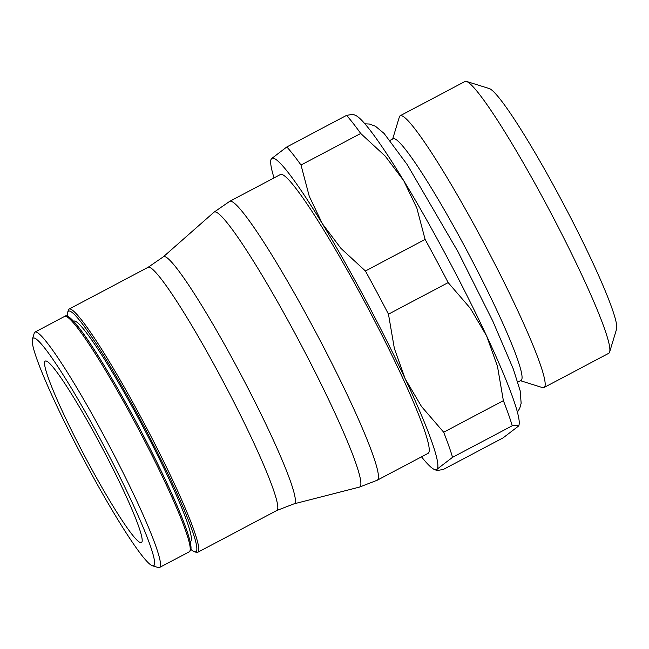 <?xml version="1.0" encoding="UTF-8"?>
<svg xmlns="http://www.w3.org/2000/svg" width="649" height="649" viewBox="0 0 649 649"><rect width="100%" height="100%" fill="white"/><g stroke="black" fill="none" stroke-linecap="round" stroke-linejoin="round"><path stroke-width="0.97" d="M152.28 565.717L158.161 567.559A133.167 12.518 -117.9 0 0 159.484 567.534A133.167 12.518 -117.9 0 0 105.576 438.797A133.167 12.518 -117.9 0 0 35.005 332.077A133.167 12.518 -117.9 0 0 34.243 333.156L32.45 339.062A128.77 12.104 -117.9 0 0 85.319 462.494A128.77 12.104 -117.9 0 0 152.28 565.717A128.77 12.104 -117.9 0 0 101.431 441.215A128.77 12.104 -117.9 0 0 32.45 339.062M190.108 541.801L190.417 541.639A124.73 11.731 -117.9 0 0 139.924 421.063A124.73 11.731 -117.9 0 0 73.824 321.101L73.515 321.263M190.814 549.305A136.103 12.793 -117.9 0 0 194.375 551.723L196.339 552.331A137.572 12.931 -117.9 0 0 197.71 552.307A137.572 12.931 -117.9 0 0 142.017 419.319A137.572 12.931 -117.9 0 0 69.119 309.062A137.572 12.931 -117.9 0 0 68.323 310.181L67.723 312.145A136.103 12.793 -117.9 0 0 67.715 316.452M194.375 551.723A136.103 12.793 -117.9 0 0 140.638 420.122A136.103 12.793 -117.9 0 0 67.723 312.145M377.239 480.219L427.991 453.391A157.748 14.83 -117.9 0 0 364.138 300.893A157.748 14.83 -117.9 0 0 280.538 174.467L229.778 201.304L214.032 212.174A155.541 14.627 -117.9 0 1 296.731 336.636A155.541 14.627 -117.9 0 1 360.187 486.563A155.541 14.627 -117.9 0 1 359.384 487.115L377.239 480.219A157.748 14.83 -117.9 0 0 377.742 479.781A157.748 14.83 -117.9 0 0 313.378 327.729A157.748 14.83 -117.9 0 0 229.778 201.304M274.032 177.907A176.09 16.558 62.1 0 1 270.844 160.116A176.09 16.558 62.1 0 1 271.404 158.737A176.09 16.558 62.1 0 1 322.375 223.735A176.09 16.558 62.1 0 1 365.282 299.376A176.09 16.558 62.1 0 1 405.236 378.919L394.365 348.464L388.467 314.165A190.765 17.937 -117.9 0 0 377.037 292.431A190.765 17.937 -117.9 0 0 365.411 270.974L425.103 239.416A190.765 17.937 62.1 0 1 436.728 260.874A190.765 17.937 62.1 0 1 448.167 282.607L470.33 308.307L486.604 335.906A176.09 16.558 -117.9 0 0 446.65 256.363A176.09 16.558 -117.9 0 0 403.743 180.714L416.877 208.191L425.103 239.416M448.167 282.607L388.467 314.165M99.8 443.364A102.72 9.654 62.1 0 1 141.385 542.661A102.72 9.654 62.1 0 1 86.95 460.344A102.72 9.654 62.1 0 1 45.365 361.039A102.72 9.654 62.1 0 1 99.8 443.364M520.449 380.695L542.434 387.583A153.748 14.456 -117.9 0 0 543.967 387.55A153.748 14.456 -117.9 0 0 481.728 238.921A153.748 14.456 -117.9 0 0 400.246 115.709A153.748 14.456 -117.9 0 0 399.362 116.95L392.677 139M517.821 382.091L520.985 380.411A136.696 12.85 -117.9 0 0 465.649 248.267A136.696 12.85 -117.9 0 0 393.213 138.716L390.041 140.387M543.967 387.55L608.721 353.316A153.748 14.456 -117.9 0 0 609.614 352.074A153.748 14.456 -117.9 0 0 546.482 204.686A153.748 14.456 -117.9 0 0 466.534 81.441A153.748 14.456 -117.9 0 0 465.009 81.474L400.246 115.709M609.614 352.074L616.55 329.205A136.696 12.85 -117.9 0 0 560.428 198.164A136.696 12.85 -117.9 0 0 489.346 88.58L466.534 81.441M443.681 432.218L503.373 400.66A190.765 17.937 62.1 0 1 512.248 425.768L452.556 457.326A190.765 17.937 -117.9 0 0 443.681 432.218L421.509 406.517L405.236 378.919A176.09 16.558 62.1 0 1 437.126 469.113A176.09 16.558 62.1 0 1 434.4 469.487A176.09 16.558 62.1 0 1 421.493 456.823M434.4 469.487L437.004 470.557L443.372 469.446L503.072 437.888L518.494 426.101L518.949 425.257L512.248 425.768M301.014 165.041A190.765 17.937 -117.9 0 0 286.834 146.95L346.525 115.392A190.765 17.937 62.1 0 1 360.714 133.483L301.014 165.041L309.248 196.258L322.375 223.735L340.912 248.348L365.411 270.974M518.949 425.257L519.062 424.73A176.09 16.558 -117.9 0 0 486.604 335.906L497.475 366.361L503.373 400.66M360.714 133.483L385.214 156.101L403.743 180.714A176.09 16.558 -117.9 0 0 355.506 115.352L352.902 114.281L346.525 115.392M437.004 470.557L437.126 469.113L452.556 457.326M286.834 146.95L271.404 158.737L270.844 160.116M64.713 316.371C71.082 309.849 105.024 363.44 139.511 428.218C171.944 489.865 196.12 546.134 190.1 551.05L189.192 551.828A133.167 12.518 -117.9 0 0 189.622 551.463A133.167 12.518 -117.9 0 0 135.284 423.099A133.167 12.518 -117.9 0 0 64.713 316.371L35.005 332.077M190.222 549.484A131.698 12.38 -117.9 0 0 136.485 422.531A131.698 12.38 -117.9 0 0 67.123 316.85M214.032 212.174L163.386 256.769A139.778 13.142 -117.9 0 1 237.712 368.624A139.778 13.142 -117.9 0 1 294.743 503.356A139.778 13.142 -117.9 0 1 294.013 503.851L276.75 510.52A137.572 12.931 -117.9 0 0 277.188 510.138A137.572 12.931 -117.9 0 0 221.058 377.531A137.572 12.931 -117.9 0 0 148.159 267.274L69.119 309.062M364.933 123.813L369.435 124.032L375.487 126.279L384.07 133.426L407.199 164.595L457.943 251.634L492.737 320.979L513.327 369.07L520.165 390.763L521.147 403.297L519.711 408.375L517.375 412.172M294.013 503.851L359.384 487.115M163.386 256.769L148.159 267.274M276.75 510.52L197.71 552.307M189.192 551.828L159.484 567.534"/></g></svg>

